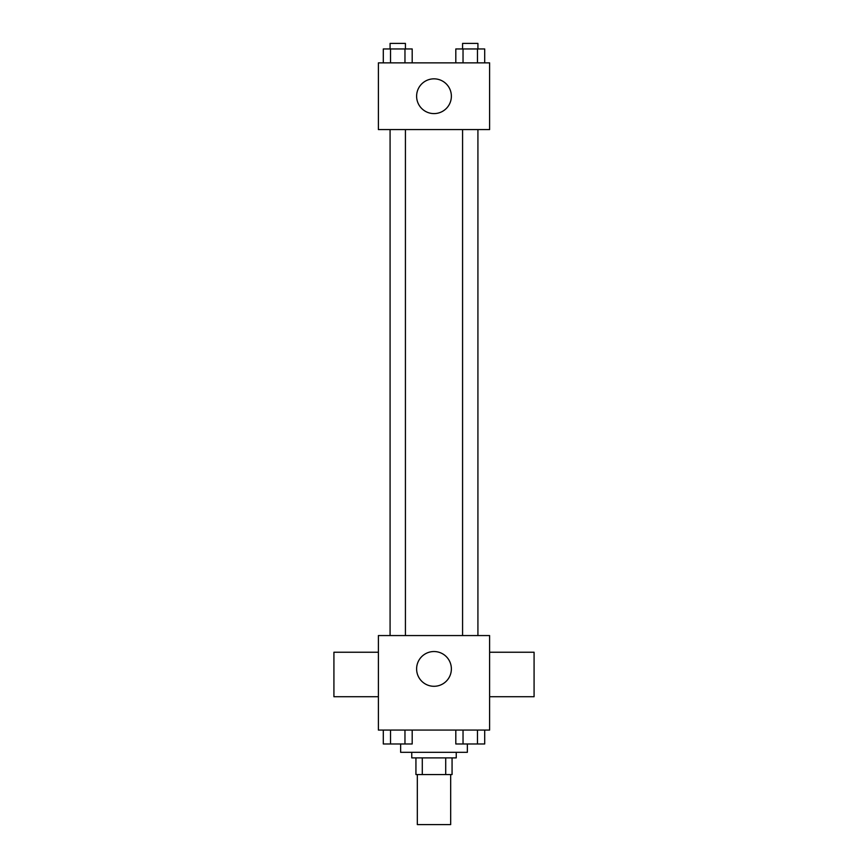 <?xml version="1.0" encoding="UTF-8"?>
<svg xmlns="http://www.w3.org/2000/svg" width="868" height="868" viewBox="0 0 868 868"><rect width="100%" height="100%" fill="white"/><g stroke="black" fill="none" stroke-linecap="round" stroke-linejoin="round"><path stroke-width="1.3" d="M417.324 774.56L417.324 824.6L450.676 824.6L450.676 774.56M445.707 757.883L445.707 774.56L415.935 774.56L415.935 757.883M445.707 774.56L452.065 774.56L452.065 757.883L452.065 774.56M456.243 752.317L456.243 757.883L411.757 757.883L411.757 752.317M422.293 757.883L422.293 774.56M400.636 744.017L400.636 752.317L467.364 752.317L467.364 744.017M489.606 730.075L378.394 730.075L378.394 635.56L489.606 635.56L489.606 730.075M451.371 668.913A17.371 17.371 0 0 1 425.309 683.962A17.371 17.371 0 0 1 425.309 653.864A17.371 17.371 0 0 1 451.371 668.913M489.606 696.722L534.08 696.722L534.08 652.237L489.606 652.237M378.394 652.237L333.92 652.237L333.92 696.722L378.394 696.722M462.579 635.56L462.579 129.582M405.421 129.582L405.421 635.56M489.606 129.582L378.394 129.582L378.394 62.865L489.606 62.865L489.606 129.582M451.371 96.218A17.371 17.371 0 0 1 425.309 111.267A17.371 17.371 0 0 1 425.309 81.169A17.371 17.371 0 0 1 451.371 96.218M484.702 62.865L484.702 48.955L455.809 48.955L455.809 62.865M477.476 48.955L477.476 62.865M463.035 48.955L463.035 62.865M462.579 48.955L462.579 43.4L477.921 43.4L477.921 48.955M412.191 62.865L412.191 48.955L383.298 48.955L383.298 62.865M404.965 48.955L404.965 62.865M390.524 48.955L390.524 62.865M390.079 48.955L390.079 43.4L405.421 43.4L405.421 48.955M484.702 730.075L484.702 743.974L455.809 743.974L455.809 730.075M477.476 730.075L477.476 743.974M463.035 730.075L463.035 743.974M477.921 743.974L462.579 743.974M412.191 730.075L412.191 743.974L383.298 743.974L383.298 730.075M404.965 730.075L404.965 743.974M390.524 730.075L390.524 743.974M405.421 743.974L390.079 743.974M477.921 635.56L477.921 129.582M390.079 129.582L390.079 635.56"/></g></svg>
